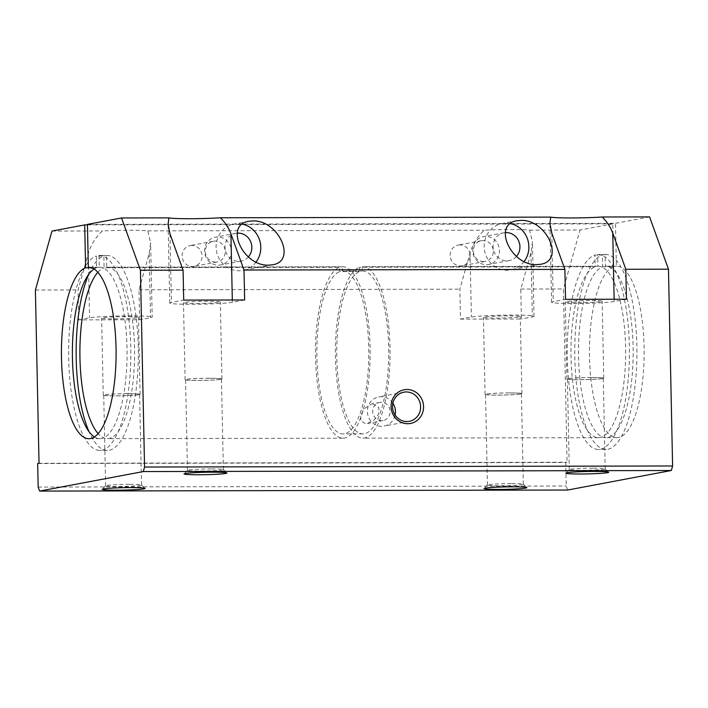<?xml version="1.0" encoding="UTF-8"?>
<svg xmlns="http://www.w3.org/2000/svg" width="708" height="708" viewBox="0 0 708 708"><rect width="100%" height="100%" fill="white"/><g stroke="black" fill="none" stroke-linecap="round" stroke-linejoin="round"><path stroke-width="0.53" stroke-dasharray="3.54 2.66" d="M88.845 267.27L99.297 267.252L99.049 255.473L106.563 255.464L106.811 267.235L342.406 266.766L342.495 271.049L362.399 271.014L362.31 266.73L597.897 266.261L597.649 254.482L605.163 254.464L605.411 266.243A85.712 27.338 89.9 0 1 605.667 266.235A85.712 27.338 89.9 0 1 633.156 349.354A85.712 27.338 89.9 0 1 607.632 437.517A85.712 27.338 89.9 0 1 606.004 437.668A85.712 27.338 89.9 0 1 578.542 356.69A85.712 27.338 89.9 0 1 602.685 266.757L602.437 254.977L594.924 254.995L595.171 266.774L359.576 267.243L359.664 271.527L339.76 271.562L339.672 267.279L104.085 267.748L103.837 255.977L96.323 255.986L96.571 267.766L91.571 267.774M87.447 224.896L612.747 223.843L613.65 266.739L602.685 266.757M613.65 266.739A85.712 27.338 -90.1 0 0 589.516 356.673A85.712 27.338 -90.1 0 0 616.978 437.65A85.712 27.338 -90.1 0 0 618.597 437.491A85.712 27.338 -90.1 0 0 644.13 349.336A85.712 27.338 -90.1 0 0 616.633 266.217A85.712 27.338 -90.1 0 0 616.376 266.217L615.482 223.33L87.429 224.392M597.649 254.482A97.5 31.099 89.9 0 1 598.127 254.464A97.5 31.099 89.9 0 1 629.403 349.017A97.5 31.099 89.9 0 1 600.357 449.297A97.5 31.099 89.9 0 1 598.517 449.465A97.5 31.099 89.9 0 1 567.276 357.062A97.5 31.099 89.9 0 1 594.924 254.995M605.163 254.464A97.5 31.099 89.9 0 1 605.641 254.455A97.5 31.099 89.9 0 1 636.917 349A97.5 31.099 89.9 0 1 607.871 449.279A97.5 31.099 89.9 0 1 606.03 449.456A97.5 31.099 89.9 0 1 574.79 357.053A97.5 31.099 89.9 0 1 602.437 254.977M362.31 266.73A85.712 27.338 89.9 0 1 362.558 266.721A85.712 27.338 89.9 0 1 390.055 349.841A85.712 27.338 89.9 0 1 364.523 437.995A85.712 27.338 89.9 0 1 362.903 438.155A85.712 27.338 89.9 0 1 335.442 357.177A85.712 27.338 89.9 0 1 359.576 267.243M597.897 266.261A85.712 27.338 89.9 0 1 598.154 266.252A85.712 27.338 89.9 0 1 625.642 349.371A85.712 27.338 89.9 0 1 600.11 437.526A85.712 27.338 89.9 0 1 598.49 437.686A85.712 27.338 89.9 0 1 571.029 356.708A85.712 27.338 89.9 0 1 595.171 266.774M211.126 468.926A17.948 1.009 178.8 0 0 187.487 470.316A17.948 1.009 178.8 0 0 187.461 470.377A17.948 1.009 178.8 0 0 199.7 471.077A17.948 1.009 178.8 0 0 223.356 469.625A17.948 1.009 178.8 0 0 223.321 469.572A17.948 1.009 178.8 0 0 211.126 468.926M209.223 378.284A17.948 1.009 178.8 0 0 185.567 379.736A17.948 1.009 178.8 0 0 197.798 380.435A17.948 1.009 178.8 0 0 221.454 378.984A17.948 1.009 178.8 0 0 209.223 378.284M207.763 301.245A18.426 1.035 178.8 0 0 183.469 302.741A18.426 1.035 178.8 0 0 196.036 303.458A18.426 1.035 178.8 0 0 220.321 301.971A18.426 1.035 178.8 0 0 207.763 301.245M209.373 378.249A18.426 1.035 178.8 0 0 185.089 379.745A18.426 1.035 178.8 0 0 197.647 380.462A18.426 1.035 178.8 0 0 221.931 378.975A18.426 1.035 178.8 0 0 209.373 378.249M511.096 483.573A17.948 1.009 178.8 0 0 487.467 484.971A17.948 1.009 178.8 0 0 487.44 485.024A17.948 1.009 178.8 0 0 499.671 485.723A17.948 1.009 178.8 0 0 523.327 484.272A17.948 1.009 178.8 0 0 523.3 484.219A17.948 1.009 178.8 0 0 511.096 483.573M509.194 392.931A17.948 1.009 178.8 0 0 485.538 394.383A17.948 1.009 178.8 0 0 497.768 395.082A17.948 1.009 178.8 0 0 521.424 393.63A17.948 1.009 178.8 0 0 509.194 392.931M507.733 315.901A18.426 1.035 178.8 0 0 483.449 317.388A18.426 1.035 178.8 0 0 496.007 318.104A18.426 1.035 178.8 0 0 520.292 316.618A18.426 1.035 178.8 0 0 507.733 315.901M509.353 392.905A18.426 1.035 178.8 0 0 485.06 394.391A18.426 1.035 178.8 0 0 497.618 395.117A18.426 1.035 178.8 0 0 521.911 393.621A18.426 1.035 178.8 0 0 509.353 392.905M392.878 403.188A14.824 14.027 79.3 0 0 381.099 396.692A14.824 14.027 79.3 0 0 378.665 396.923A14.824 14.027 79.3 0 0 367.434 412.808A14.824 14.027 79.3 0 0 381.718 426.287A14.824 14.027 79.3 0 0 384.152 426.057A14.824 14.027 79.3 0 0 395.108 415.047M373.019 403.834L371.47 403.985L364.036 408.808L360.832 415.198L360.876 420.72L365.47 423.729L367.08 423.57L374.355 419.809L378.585 414.074L378.913 407.658L373.019 403.834M381.214 402.294A9.213 8.717 79.3 0 0 379.7 402.436A9.213 8.717 79.3 0 0 372.727 412.313A9.213 8.717 79.3 0 0 381.594 420.685A9.213 8.717 79.3 0 0 383.108 420.543A9.213 8.717 79.3 0 0 390.09 410.675A9.213 8.717 79.3 0 0 381.214 402.294M99.297 267.252A85.712 27.338 89.9 0 1 99.554 267.252A85.712 27.338 89.9 0 1 127.051 350.363A85.712 27.338 89.9 0 1 101.518 438.526A85.712 27.338 89.9 0 1 99.899 438.677A85.712 27.338 89.9 0 1 94.412 436.951M94.076 269.005A85.712 27.338 89.9 0 1 96.571 267.766M99.049 255.473A97.5 31.099 89.9 0 1 99.527 255.464A97.5 31.099 89.9 0 1 130.803 350.009A97.5 31.099 89.9 0 1 101.766 450.288A97.5 31.099 89.9 0 1 99.916 450.465A97.5 31.099 89.9 0 1 68.676 358.062A97.5 31.099 89.9 0 1 96.323 255.986M106.563 255.464A97.5 31.099 89.9 0 1 107.041 255.446A97.5 31.099 89.9 0 1 138.317 349.991A97.5 31.099 89.9 0 1 109.28 450.27A97.5 31.099 89.9 0 1 107.43 450.447A97.5 31.099 89.9 0 1 89.022 431.65M88.704 274.323A97.5 31.099 89.9 0 1 103.837 255.977M106.811 267.235A85.712 27.338 89.9 0 1 107.067 267.235A85.712 27.338 89.9 0 1 134.564 350.354A85.712 27.338 89.9 0 1 109.032 438.509A85.712 27.338 89.9 0 1 107.412 438.668A85.712 27.338 89.9 0 1 98.155 433.641M97.837 272.297A85.712 27.338 89.9 0 1 104.085 267.748M342.406 266.766A85.712 27.338 89.9 0 1 342.654 266.766A85.712 27.338 89.9 0 1 370.151 349.885A85.712 27.338 89.9 0 1 344.619 438.04A85.712 27.338 89.9 0 1 342.999 438.19A85.712 27.338 89.9 0 1 315.538 357.221A85.712 27.338 89.9 0 1 339.672 267.279M342.495 271.049A81.429 25.975 89.9 0 1 342.663 271.049A81.429 25.975 89.9 0 1 368.788 350.009A81.429 25.975 89.9 0 1 344.531 433.765A81.429 25.975 89.9 0 1 342.991 433.907A81.429 25.975 89.9 0 1 316.91 357.089A81.429 25.975 89.9 0 1 339.76 271.562M362.399 271.014A81.429 25.975 89.9 0 1 362.567 271.014A81.429 25.975 89.9 0 1 388.692 349.973A81.429 25.975 89.9 0 1 364.434 433.721A81.429 25.975 89.9 0 1 362.894 433.871A81.429 25.975 89.9 0 1 336.813 357.044A81.429 25.975 89.9 0 1 359.664 271.527M510.362 223.595A23.568 22.302 79.3 0 0 506.034 223.162A23.568 22.302 79.3 0 0 502.158 223.524A23.568 22.302 79.3 0 0 484.307 248.782A23.568 22.302 79.3 0 0 507.017 270.217A23.568 22.302 79.3 0 0 510.884 269.854A23.568 22.302 79.3 0 0 524.159 261.509M485.768 236.428A14.142 13.381 79.3 0 0 483.449 236.649A14.142 13.381 79.3 0 0 472.732 251.8A14.142 13.381 79.3 0 0 486.361 264.659A14.142 13.381 79.3 0 0 488.679 264.447A14.142 13.381 79.3 0 0 499.388 249.287A14.142 13.381 79.3 0 0 485.768 236.428M505.202 232.613A14.142 13.381 79.3 0 0 503.91 232.79A14.142 13.381 79.3 0 0 493.193 247.95A14.142 13.381 79.3 0 0 506.822 260.81A14.142 13.381 79.3 0 0 509.14 260.588A14.142 13.381 79.3 0 0 516.406 256.438M459.926 244.906A10.54 9.965 79.3 0 0 458.2 245.074A10.54 9.965 79.3 0 0 450.217 256.358A10.54 9.965 79.3 0 0 460.368 265.942A10.54 9.965 79.3 0 0 462.094 265.783A10.54 9.965 79.3 0 0 470.077 254.491A10.54 9.965 79.3 0 0 459.926 244.906M483.555 261.579A10.54 9.965 -100.7 0 1 473.404 251.995A10.54 9.965 -100.7 0 1 481.387 240.702A10.54 9.965 -100.7 0 1 483.113 240.543A10.54 9.965 -100.7 0 1 493.264 250.119A10.54 9.965 -100.7 0 1 485.281 261.411A10.54 9.965 -100.7 0 1 483.555 261.579M242.278 224.135A23.568 22.302 79.3 0 0 237.95 223.701A23.568 22.302 79.3 0 0 234.074 224.064A23.568 22.302 79.3 0 0 216.223 249.322A23.568 22.302 79.3 0 0 238.932 270.757A23.568 22.302 79.3 0 0 242.8 270.394A23.568 22.302 79.3 0 0 256.075 262.049M217.683 236.959A14.142 13.381 79.3 0 0 215.365 237.18A14.142 13.381 79.3 0 0 204.647 252.34A14.142 13.381 79.3 0 0 218.276 265.199A14.142 13.381 79.3 0 0 220.595 264.978A14.142 13.381 79.3 0 0 231.304 249.827A14.142 13.381 79.3 0 0 217.683 236.959M237.118 233.153A14.142 13.381 79.3 0 0 235.826 233.33A14.142 13.381 79.3 0 0 225.109 248.481A14.142 13.381 79.3 0 0 238.738 261.341A14.142 13.381 79.3 0 0 241.056 261.128A14.142 13.381 79.3 0 0 248.322 256.977M191.841 245.446A10.54 9.965 79.3 0 0 190.107 245.605A10.54 9.965 79.3 0 0 182.133 256.898A10.54 9.965 79.3 0 0 192.284 266.482A10.54 9.965 79.3 0 0 194.01 266.314A10.54 9.965 79.3 0 0 201.992 255.022A10.54 9.965 79.3 0 0 191.841 245.446M215.471 262.11A10.54 9.965 -100.7 0 1 205.32 252.526A10.54 9.965 -100.7 0 1 213.303 241.242A10.54 9.965 -100.7 0 1 215.028 241.074A10.54 9.965 -100.7 0 1 225.179 250.659A10.54 9.965 -100.7 0 1 217.197 261.951A10.54 9.965 -100.7 0 1 215.471 262.11M129.281 484.334A17.948 1.009 178.8 0 0 105.651 485.732A17.948 1.009 178.8 0 0 105.625 485.785A17.948 1.009 178.8 0 0 117.855 486.493A17.948 1.009 178.8 0 0 141.512 485.042A17.948 1.009 178.8 0 0 141.485 484.98A17.948 1.009 178.8 0 0 129.281 484.334M127.378 393.692A17.948 1.009 178.8 0 0 103.722 395.144A17.948 1.009 178.8 0 0 115.953 395.843A17.948 1.009 178.8 0 0 139.609 394.391A17.948 1.009 178.8 0 0 127.378 393.692M125.918 316.662A18.426 1.035 178.8 0 0 101.633 318.149A18.426 1.035 178.8 0 0 114.192 318.874A18.426 1.035 178.8 0 0 138.476 317.379A18.426 1.035 178.8 0 0 125.918 316.662M127.528 393.666A18.426 1.035 178.8 0 0 103.244 395.153A18.426 1.035 178.8 0 0 115.802 395.878A18.426 1.035 178.8 0 0 140.096 394.383A18.426 1.035 178.8 0 0 127.528 393.666M592.941 468.165A17.948 1.009 178.8 0 0 569.312 469.554A17.948 1.009 178.8 0 0 569.285 469.616A17.948 1.009 178.8 0 0 581.516 470.316A17.948 1.009 178.8 0 0 605.172 468.864A17.948 1.009 178.8 0 0 605.145 468.802A17.948 1.009 178.8 0 0 592.941 468.165M591.038 377.523A17.948 1.009 178.8 0 0 567.382 378.975A17.948 1.009 178.8 0 0 579.613 379.674A17.948 1.009 178.8 0 0 603.269 378.222A17.948 1.009 178.8 0 0 591.038 377.523M589.578 300.484A18.426 1.035 178.8 0 0 565.294 301.98A18.426 1.035 178.8 0 0 577.852 302.697A18.426 1.035 178.8 0 0 602.136 301.201A18.426 1.035 178.8 0 0 589.578 300.484M591.189 377.488A18.426 1.035 178.8 0 0 566.904 378.984A18.426 1.035 178.8 0 0 579.463 379.7A18.426 1.035 178.8 0 0 603.756 378.205A18.426 1.035 178.8 0 0 591.189 377.488M605.411 266.243L616.376 266.217M649.581 216.913L615.482 223.33M626.456 299.219L614.181 301.528A32.143 1.805 -1.2 0 1 578.551 303.484A32.143 1.805 -1.2 0 1 551.576 302.263A32.143 1.805 -1.2 0 1 553.249 301.652L565.524 299.342M244.641 299.98L232.366 302.289A32.143 1.805 -1.2 0 1 196.736 304.245A32.143 1.805 -1.2 0 1 169.761 303.024A32.143 1.805 -1.2 0 1 171.433 302.413L183.708 300.103M139.609 319.759L138.98 289.811L149.176 253.535L150.627 242.676L147.786 230.879A32.143 1.805 178.8 0 0 102.377 230.967C95.483 237.472 90.766 245.039 88.243 253.659L78.048 289.935L78.677 319.883L139.609 319.759L150.521 317.706A32.143 1.805 -1.2 0 0 152.193 317.096L150.627 242.676M78.677 319.883L89.589 317.83A32.143 1.805 -1.2 0 1 125.219 315.874A32.143 1.805 -1.2 0 1 152.193 317.096M460.492 319.122L521.424 318.998L520.796 289.05L530.991 252.774L532.451 241.915L529.602 230.118A32.143 1.805 178.8 0 0 484.192 230.206C477.298 236.711 472.59 244.278 470.059 252.898L459.864 289.174L460.492 319.122L471.404 317.069A32.143 1.805 -1.2 0 1 507.034 315.113A32.143 1.805 -1.2 0 1 534.009 316.334A32.143 1.805 -1.2 0 1 532.336 316.945L521.424 318.998M138.98 289.811L459.864 289.174M520.796 289.05L563.444 288.97L567.073 462.227L565.71 462.483L566.205 486.015L567.657 490.033M39.029 463.28L567.073 462.227M35.4 290.023L78.048 289.935M529.602 230.118L580.011 230.011L563.444 288.97M147.786 230.879L484.192 230.206M38.161 487.069L566.205 486.015M612.747 223.843L580.011 230.011M51.967 231.065L102.377 230.967M37.666 463.536L565.71 462.483M614.128 299.245L614.181 301.528M551.815 233.206L553.249 301.652M232.312 300.006L232.366 302.289M170 233.967L171.433 302.413M149.176 253.535L150.521 317.706M530.991 252.774L532.336 316.945M88.243 253.659L89.589 317.83M470.059 252.898L471.404 317.069M616.978 437.65L606.004 437.668M606.03 449.456L598.517 449.465M598.49 437.686L362.903 438.155M187.487 470.316L184.089 473.856M187.461 470.377L185.567 379.736M185.089 379.745L183.469 302.741M487.467 484.971L484.06 488.502M487.44 485.024L485.538 394.383M485.06 394.391L483.449 317.388M403.843 392.179L378.665 396.923M379.7 402.436L371.47 403.985M99.899 438.677L88.925 438.703M107.43 450.447L99.916 450.465M342.999 438.19L107.412 438.668M362.894 433.871L342.991 433.907M517.008 220.728L502.158 223.524M503.91 232.79L483.449 236.649M481.387 240.702L458.2 245.074M248.924 221.268L234.074 224.064M235.826 233.33L215.365 237.18M213.303 241.242L190.107 245.605M105.651 485.732L102.244 489.272M105.625 485.785L103.722 395.144M103.244 395.153L101.633 318.149M569.312 469.554L565.904 473.094M569.285 469.616L567.382 378.975M566.904 378.984L565.294 301.98M603.756 378.205L602.136 301.201M605.172 468.864L603.269 378.222M605.145 468.802L608.685 472.192M140.096 394.383L138.476 317.379M141.512 485.042L139.609 394.391M141.485 484.98L145.025 488.37M217.197 261.951L194.01 266.314M241.056 261.128L220.595 264.978M272.421 264.81L242.8 270.394M485.281 261.411L462.094 265.783M509.14 260.588L488.679 264.447M540.505 264.279L510.884 269.854M362.567 271.014L342.663 271.049M342.654 266.766L107.067 267.235M107.041 255.446L99.527 255.464M99.554 267.252L88.588 267.27M383.108 420.543L367.08 423.57M409.33 421.313L384.152 426.057M521.911 393.621L520.292 316.618M523.327 484.272L521.424 393.63M523.3 484.219L526.841 487.608M221.931 378.975L220.321 301.971M223.356 469.625L221.454 378.984M223.321 469.572L226.87 472.962M551.576 302.263L549.93 223.569M169.761 303.024L168.115 224.33M534.009 316.334L532.451 241.915M598.154 266.252L362.558 266.721M605.641 254.455L598.127 254.464M616.633 266.217L605.667 266.235"/><path stroke-width="1.06" d="M198.665 474.758A21.426 1.204 -1.2 0 1 184.089 473.856A21.426 1.204 -1.2 0 1 212.303 472.192A21.426 1.204 -1.2 0 1 226.87 472.962A21.426 1.204 -1.2 0 1 198.665 474.758M498.636 489.414A21.426 1.204 -1.2 0 1 484.06 488.502A21.426 1.204 -1.2 0 1 512.273 486.839A21.426 1.204 -1.2 0 1 526.841 487.608A21.426 1.204 -1.2 0 1 498.636 489.414M406.277 391.949A14.824 14.027 79.3 0 0 403.843 392.179A14.824 14.027 79.3 0 0 392.613 408.065A14.824 14.027 79.3 0 0 406.896 421.543A14.824 14.027 79.3 0 0 409.33 421.313A14.824 14.027 79.3 0 0 420.552 405.436A14.824 14.027 79.3 0 0 406.277 391.949M407.684 423.72A17.142 16.222 -100.7 0 1 391.073 406.64A17.142 16.222 -100.7 0 1 406.967 389.497A17.142 16.222 -100.7 0 1 423.57 406.578A17.142 16.222 -100.7 0 1 407.684 423.72M84.703 224.905L51.967 231.065L35.4 290.023L39.029 463.28L37.666 463.536L38.161 487.069L39.613 491.087L143.281 471.563L144.556 467.032L140.432 270.244L121.537 217.967L87.429 224.392L88.332 267.279A85.712 27.338 89.9 0 1 88.588 267.27A85.712 27.338 89.9 0 1 116.077 350.389A85.712 27.338 89.9 0 1 90.553 438.544A85.712 27.338 89.9 0 1 88.925 438.703A85.712 27.338 89.9 0 1 61.472 357.726A85.712 27.338 89.9 0 1 85.606 267.792L84.703 224.905L87.447 224.896M91.571 267.774L85.606 267.792M94.412 436.951A85.712 27.338 89.9 0 1 72.384 353.018A85.712 27.338 89.9 0 1 94.076 269.005M89.022 431.65A97.5 31.099 89.9 0 1 88.704 274.323M98.155 433.641A85.712 27.338 89.9 0 1 79.898 353A85.712 27.338 89.9 0 1 97.837 272.297M536.753 264.624C510.875 265.827 492.131 224.171 517.008 220.728L520.761 220.392C546.647 219.179 565.391 260.845 540.505 264.279L536.753 264.624M516.406 256.438A14.142 13.381 79.3 0 0 518.734 241.127A14.142 13.381 79.3 0 0 506.229 232.578A14.142 13.381 79.3 0 0 505.202 232.613M268.668 265.155C242.791 266.358 224.047 224.702 248.924 221.268L252.676 220.923C278.563 219.719 297.307 261.376 272.421 264.81L268.668 265.155M248.322 256.977A14.142 13.381 79.3 0 0 250.65 241.658A14.142 13.381 79.3 0 0 238.145 233.109A14.142 13.381 79.3 0 0 237.118 233.153M116.82 490.175A21.426 1.204 -1.2 0 1 102.244 489.272A21.426 1.204 -1.2 0 1 130.458 487.6A21.426 1.204 -1.2 0 1 145.025 488.37A21.426 1.204 -1.2 0 1 116.82 490.175M580.48 473.997A21.426 1.204 -1.2 0 1 565.904 473.094A21.426 1.204 -1.2 0 1 594.118 471.431A21.426 1.204 -1.2 0 1 608.685 472.192A21.426 1.204 -1.2 0 1 580.48 473.997M256.075 262.049A23.568 22.302 79.3 0 0 242.278 224.135M524.159 261.509A23.568 22.302 79.3 0 0 510.362 223.595M88.332 267.279L88.845 267.27M121.537 217.967L168.876 217.869A32.143 1.805 178.8 0 0 220.418 217.772L550.7 217.108A32.143 1.805 178.8 0 0 602.234 217.002L649.581 216.913L668.476 269.19L625.828 269.27L626.456 299.219L565.524 299.342L564.895 269.394L551.815 233.206L549.93 223.569L550.7 217.108M395.108 415.047A14.824 14.027 79.3 0 0 392.878 403.188M602.234 217.002C607.11 221.923 610.606 227.286 612.747 233.082L625.828 269.27M220.418 217.772C225.286 222.684 228.79 228.047 230.932 233.844L244.012 270.031L244.641 299.98L183.708 300.103L183.08 270.155L170 233.967L168.115 224.33L168.876 217.869M140.432 270.244L183.08 270.155M244.012 270.031L564.895 269.394M144.556 467.032L672.6 465.979L668.476 269.19M39.613 491.087L567.657 490.033L671.326 470.51L672.6 465.979M143.281 471.563L671.326 470.51M612.747 233.082L614.128 299.245M230.932 233.844L232.312 300.006"/></g></svg>

